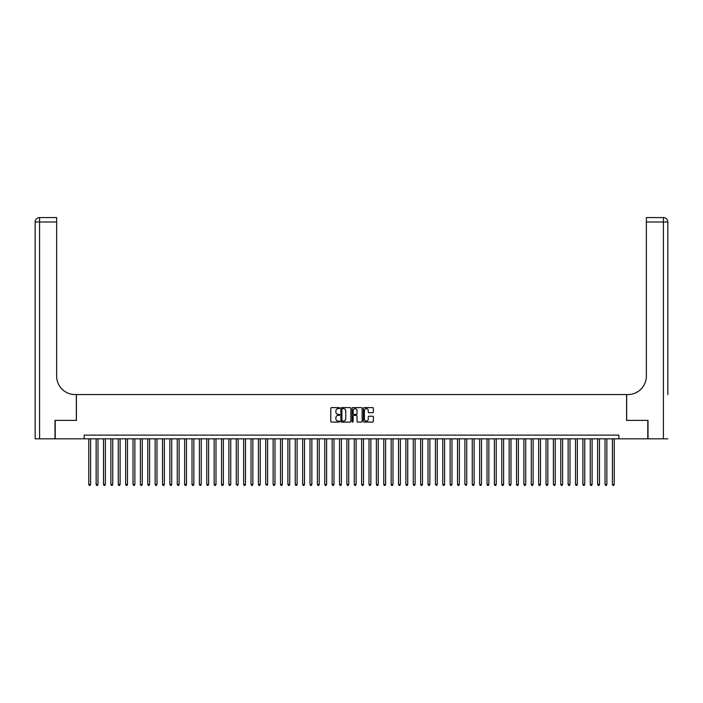 <?xml version="1.0" encoding="UTF-8"?>
<svg xmlns="http://www.w3.org/2000/svg" width="703" height="703" viewBox="0 0 703 703"><rect width="100%" height="100%" fill="white"/><g stroke="black" fill="none" stroke-linecap="round" stroke-linejoin="round"><path stroke-width="1.05" d="M339.698 408.118A0.51 0.51 0 0 0 339.197 407.608L331.5 407.608A0.721 0.721 0 0 0 330.779 408.338L330.779 421.369A0.721 0.721 0 0 0 331.5 422.09L339.197 422.09A0.51 0.51 0 0 0 339.698 421.58A0.51 0.51 0 0 0 339.197 421.079L338.196 421.079A2.32 2.32 0 0 1 335.885 418.76L335.885 417.679A2.32 2.32 0 0 1 338.196 415.359L339.197 415.359A0.51 0.51 0 0 0 339.698 414.849A0.51 0.51 0 0 0 339.197 414.348L338.196 414.348A2.32 2.32 0 0 1 335.885 412.028L335.885 410.939A2.32 2.32 0 0 1 338.196 408.628L339.197 408.628A0.51 0.51 0 0 0 339.698 408.118M372.66 412.714A0.721 0.721 0 0 0 373.381 411.993L373.381 408.338A0.721 0.721 0 0 0 372.66 407.608L364.11 407.608A0.721 0.721 0 0 0 363.389 408.338L363.389 421.369A0.721 0.721 0 0 0 364.11 422.09L372.66 422.09A0.721 0.721 0 0 0 373.381 421.369L373.381 416.949A0.721 0.721 0 0 0 372.66 416.229L369.005 416.229A0.721 0.721 0 0 0 368.275 416.949L368.275 419.137A1.933 1.933 0 0 1 366.342 421.079A1.933 1.933 0 0 1 364.4 419.137L364.4 410.561A1.933 1.933 0 0 1 366.342 408.628A1.933 1.933 0 0 1 368.275 410.561L368.275 411.993A0.721 0.721 0 0 0 369.005 412.714L372.66 412.714M84.158 438.821L55.212 438.821L55.212 420.385L76.416 420.385L76.416 394.568L626.584 394.568L626.584 420.385L647.788 420.385L647.788 438.821L618.842 438.821L618.842 435.131L84.158 435.131L84.158 438.821L618.842 438.821M350.867 408.338A0.721 0.721 0 0 0 350.147 407.608L341.596 407.608A0.721 0.721 0 0 0 340.876 408.338L340.876 421.369A0.721 0.721 0 0 0 341.596 422.09L350.147 422.09A0.721 0.721 0 0 0 350.867 421.369L350.867 408.338M352.853 407.608L361.404 407.608A0.721 0.721 0 0 1 362.124 408.338L362.124 421.369A0.721 0.721 0 0 1 361.404 422.09L357.748 422.09A0.721 0.721 0 0 1 357.019 421.369L357.019 416.079A0.721 0.721 0 0 0 356.298 415.359L353.873 415.359A0.721 0.721 0 0 0 353.143 416.079L353.143 421.58A0.51 0.51 0 0 1 352.642 422.09A0.51 0.51 0 0 1 352.133 421.58L352.133 408.338A0.721 0.721 0 0 1 352.853 407.608M342.396 408.628A0.51 0.51 0 0 0 341.886 409.128L341.886 420.57A0.51 0.51 0 0 0 342.396 421.079L343.451 421.079A2.32 2.32 0 0 0 345.762 418.76L345.762 410.939A2.32 2.32 0 0 0 343.451 408.628L342.396 408.628M357.019 410.596A1.933 1.933 0 0 0 355.085 408.663A1.933 1.933 0 0 0 353.143 410.596L353.143 413.619A0.721 0.721 0 0 0 353.873 414.348L356.298 414.348A0.721 0.721 0 0 0 357.019 413.619L357.019 410.596M88.763 438.821L88.763 484.472L90.608 484.472L90.608 438.821M90.608 484.472L90.054 485.43L89.316 485.43L88.763 484.472M54.992 420.385L76.337 420.385L76.337 394.568L75.089 394.568A18.436 18.436 0 0 1 56.644 376.131L56.644 221.999L39.579 221.999L39.579 438.821L54.992 438.821L54.992 420.385M39.579 438.821L35.15 438.821L35.15 221.999A4.429 4.429 0 0 1 39.579 217.57L56.644 217.57L56.644 221.999M56.644 217.57L39.579 217.57A4.429 4.429 0 0 0 35.15 221.999L39.579 221.999L39.579 217.57M75.089 394.568A18.436 18.436 0 0 1 56.644 376.131M667.85 438.821L648.008 438.821L648.008 420.385L626.663 420.385L626.663 394.568L627.911 394.568A18.436 18.436 0 0 0 646.356 376.131L646.356 217.57L663.421 217.57A4.429 4.429 0 0 1 667.85 221.999L667.85 394.568M662.323 217.57L646.356 217.57M627.911 394.568A18.436 18.436 0 0 0 646.356 376.131M667.85 221.999A4.429 4.429 0 0 0 663.421 217.57A4.429 4.429 0 0 1 667.85 221.999L646.356 221.999M96.144 438.821L96.144 484.472L97.981 484.472L97.981 438.821M97.981 484.472L97.436 485.43L96.698 485.43L96.144 484.472M103.517 438.821L103.517 484.472L105.362 484.472L105.362 438.821M105.362 484.472L104.809 485.43L104.07 485.43L103.517 484.472M110.889 438.821L110.889 484.472L112.735 484.472L112.735 438.821M112.735 484.472L112.181 485.43L111.443 485.43L110.889 484.472M118.262 438.821L118.262 484.472L120.108 484.472L120.108 438.821M120.108 484.472L119.554 485.43L118.816 485.43L118.262 484.472M125.644 438.821L125.644 484.472L127.489 484.472L127.489 438.821M127.489 484.472L126.935 485.43L126.197 485.43L125.644 484.472M133.016 438.821L133.016 484.472L134.862 484.472L134.862 438.821M134.862 484.472L134.308 485.43L133.57 485.43L133.016 484.472M140.389 438.821L140.389 484.472L142.234 484.472L142.234 438.821M142.234 484.472L141.681 485.43L140.943 485.43L140.389 484.472M147.762 438.821L147.762 484.472L149.607 484.472L149.607 438.821M149.607 484.472L149.054 485.43L148.315 485.43L147.762 484.472M155.143 438.821L155.143 484.472L156.989 484.472L156.989 438.821M156.989 484.472L156.435 485.43L155.697 485.43L155.143 484.472M162.516 438.821L162.516 484.472L164.361 484.472L164.361 438.821M164.361 484.472L163.808 485.43L163.07 485.43L162.516 484.472M169.889 438.821L169.889 484.472L171.734 484.472L171.734 438.821M171.734 484.472L171.181 485.43L170.442 485.43L169.889 484.472M177.27 438.821L177.27 484.472L179.107 484.472L179.107 438.821M179.107 484.472L178.553 485.43L177.815 485.43L177.27 484.472M184.643 438.821L184.643 484.472L186.488 484.472L186.488 438.821M186.488 484.472L185.935 485.43L185.197 485.43L184.643 484.472M192.016 438.821L192.016 484.472L193.861 484.472L193.861 438.821M193.861 484.472L193.307 485.43L192.569 485.43L192.016 484.472M199.388 438.821L199.388 484.472L201.234 484.472L201.234 438.821M201.234 484.472L200.68 485.43L199.942 485.43L199.388 484.472M206.77 438.821L206.77 484.472L208.606 484.472L208.606 438.821M208.606 484.472L208.053 485.43L207.315 485.43L206.77 484.472M214.143 438.821L214.143 484.472L215.988 484.472L215.988 438.821M215.988 484.472L215.434 485.43L214.696 485.43L214.143 484.472M221.515 438.821L221.515 484.472L223.361 484.472L223.361 438.821M223.361 484.472L222.807 485.43L222.069 485.43L221.515 484.472M228.888 438.821L228.888 484.472L230.733 484.472L230.733 438.821M230.733 484.472L230.18 485.43L229.442 485.43L228.888 484.472M236.27 438.821L236.27 484.472L238.106 484.472L238.106 438.821M238.106 484.472L237.552 485.43L236.27 484.472M243.642 438.821L243.642 484.472L245.488 484.472L245.488 438.821M245.488 484.472L244.934 485.43L244.196 485.43L243.642 484.472M251.015 438.821L251.015 484.472L252.86 484.472L252.86 438.821M252.86 484.472L252.307 485.43L251.569 485.43L251.015 484.472M258.388 438.821L258.388 484.472L260.233 484.472L260.233 438.821M260.233 484.472L259.679 485.43L258.941 485.43L258.388 484.472M265.769 438.821L265.769 484.472L267.606 484.472L267.606 438.821M267.606 484.472L267.052 485.43L265.769 484.472M273.142 438.821L273.142 484.472L274.987 484.472L274.987 438.821M274.987 484.472L274.434 485.43L273.695 485.43L273.142 484.472M280.515 438.821L280.515 484.472L282.36 484.472L282.36 438.821M282.36 484.472L281.806 485.43L281.068 485.43L280.515 484.472M287.887 438.821L287.887 484.472L289.733 484.472L289.733 438.821M289.733 484.472L289.179 485.43L288.441 485.43L287.887 484.472M295.269 438.821L295.269 484.472L297.105 484.472L297.105 438.821M297.105 484.472L296.561 485.43L295.822 485.43L295.269 484.472M302.642 438.821L302.642 484.472L304.487 484.472L304.487 438.821M304.487 484.472L303.933 485.43L303.195 485.43L302.642 484.472M310.014 438.821L310.014 484.472L311.86 484.472L311.86 438.821M311.86 484.472L311.306 485.43L310.568 485.43L310.014 484.472M317.387 438.821L317.387 484.472L319.232 484.472L319.232 438.821M319.232 484.472L318.679 485.43L317.941 485.43L317.387 484.472M324.768 438.821L324.768 484.472L326.614 484.472L326.614 438.821M326.614 484.472L326.06 485.43L325.322 485.43L324.768 484.472M332.141 438.821L332.141 484.472L333.987 484.472L333.987 438.821M333.987 484.472L333.433 485.43L332.695 485.43L332.141 484.472M339.514 438.821L339.514 484.472L341.359 484.472L341.359 438.821M341.359 484.472L340.806 485.43L340.067 485.43L339.514 484.472M346.887 438.821L346.887 484.472L348.732 484.472L348.732 438.821M348.732 484.472L348.178 485.43L347.44 485.43L346.887 484.472M354.268 438.821L354.268 484.472L356.113 484.472L356.113 438.821M356.113 484.472L355.56 485.43L354.822 485.43L354.268 484.472M361.641 438.821L361.641 484.472L363.486 484.472L363.486 438.821M363.486 484.472L362.933 485.43L362.194 485.43L361.641 484.472M369.013 438.821L369.013 484.472L370.859 484.472L370.859 438.821M370.859 484.472L370.305 485.43L369.567 485.43L369.013 484.472M376.386 438.821L376.386 484.472L378.232 484.472L378.232 438.821M378.232 484.472L377.678 485.43L376.94 485.43L376.386 484.472M383.768 438.821L383.768 484.472L385.613 484.472L385.613 438.821M385.613 484.472L385.059 485.43L384.321 485.43L383.768 484.472M391.14 438.821L391.14 484.472L392.986 484.472L392.986 438.821M392.986 484.472L392.432 485.43L391.694 485.43L391.14 484.472M398.513 438.821L398.513 484.472L400.359 484.472L400.359 438.821M400.359 484.472L399.805 485.43L399.067 485.43L398.513 484.472M405.895 438.821L405.895 484.472L407.731 484.472L407.731 438.821M407.731 484.472L407.178 485.43L406.439 485.43L405.895 484.472M413.267 438.821L413.267 484.472L415.113 484.472L415.113 438.821M415.113 484.472L414.559 485.43L413.821 485.43L413.267 484.472M420.64 438.821L420.64 484.472L422.485 484.472L422.485 438.821M422.485 484.472L421.932 485.43L421.194 485.43L420.64 484.472M428.013 438.821L428.013 484.472L429.858 484.472L429.858 438.821M429.858 484.472L429.305 485.43L428.566 485.43L428.013 484.472M435.394 438.821L435.394 484.472L437.231 484.472L437.231 438.821M437.231 484.472L436.677 485.43L435.394 484.472M442.767 438.821L442.767 484.472L444.612 484.472L444.612 438.821M444.612 484.472L444.059 485.43L443.321 485.43L442.767 484.472M450.14 438.821L450.14 484.472L451.985 484.472L451.985 438.821M451.985 484.472L451.431 485.43L450.693 485.43L450.14 484.472M457.512 438.821L457.512 484.472L459.358 484.472L459.358 438.821M459.358 484.472L458.804 485.43L458.066 485.43L457.512 484.472M464.894 438.821L464.894 484.472L466.73 484.472L466.73 438.821M466.73 484.472L466.177 485.43L464.894 484.472M472.267 438.821L472.267 484.472L474.112 484.472L474.112 438.821M474.112 484.472L473.558 485.43L472.82 485.43L472.267 484.472M479.639 438.821L479.639 484.472L481.485 484.472L481.485 438.821M481.485 484.472L480.931 485.43L480.193 485.43L479.639 484.472M487.012 438.821L487.012 484.472L488.857 484.472L488.857 438.821M488.857 484.472L488.304 485.43L487.566 485.43L487.012 484.472M494.394 438.821L494.394 484.472L496.23 484.472L496.23 438.821M496.23 484.472L495.685 485.43L494.947 485.43L494.394 484.472M501.766 438.821L501.766 484.472L503.612 484.472L503.612 438.821M503.612 484.472L503.058 485.43L502.32 485.43L501.766 484.472M509.139 438.821L509.139 484.472L510.984 484.472L510.984 438.821M510.984 484.472L510.431 485.43L509.693 485.43L509.139 484.472M516.512 438.821L516.512 484.472L518.357 484.472L518.357 438.821M518.357 484.472L517.803 485.43L517.065 485.43L516.512 484.472M523.893 438.821L523.893 484.472L525.73 484.472L525.73 438.821M525.73 484.472L525.185 485.43L524.447 485.43L523.893 484.472M531.266 438.821L531.266 484.472L533.111 484.472L533.111 438.821M533.111 484.472L532.558 485.43L531.82 485.43L531.266 484.472M538.639 438.821L538.639 484.472L540.484 484.472L540.484 438.821M540.484 484.472L539.93 485.43L539.192 485.43L538.639 484.472M546.011 438.821L546.011 484.472L547.857 484.472L547.857 438.821M547.857 484.472L547.303 485.43L546.565 485.43L546.011 484.472M553.393 438.821L553.393 484.472L555.238 484.472L555.238 438.821M555.238 484.472L554.685 485.43L553.946 485.43L553.393 484.472M560.766 438.821L560.766 484.472L562.611 484.472L562.611 438.821M562.611 484.472L562.057 485.43L561.319 485.43L560.766 484.472M568.138 438.821L568.138 484.472L569.984 484.472L569.984 438.821M569.984 484.472L569.43 485.43L568.692 485.43L568.138 484.472M575.511 438.821L575.511 484.472L577.356 484.472L577.356 438.821M577.356 484.472L576.803 485.43L576.065 485.43L575.511 484.472M582.892 438.821L582.892 484.472L584.738 484.472L584.738 438.821M584.738 484.472L584.184 485.43L583.446 485.43L582.892 484.472M590.265 438.821L590.265 484.472L592.111 484.472L592.111 438.821M592.111 484.472L591.557 485.43L590.819 485.43L590.265 484.472M597.638 438.821L597.638 484.472L599.483 484.472L599.483 438.821M599.483 484.472L598.93 485.43L598.191 485.43L597.638 484.472M605.019 438.821L605.019 484.472L606.856 484.472L606.856 438.821M606.856 484.472L606.302 485.43L605.564 485.43L605.019 484.472M612.392 438.821L612.392 484.472L614.237 484.472L614.237 438.821M614.237 484.472L613.684 485.43L612.946 485.43L612.392 484.472M663.421 438.821L663.421 217.57"/></g></svg>

